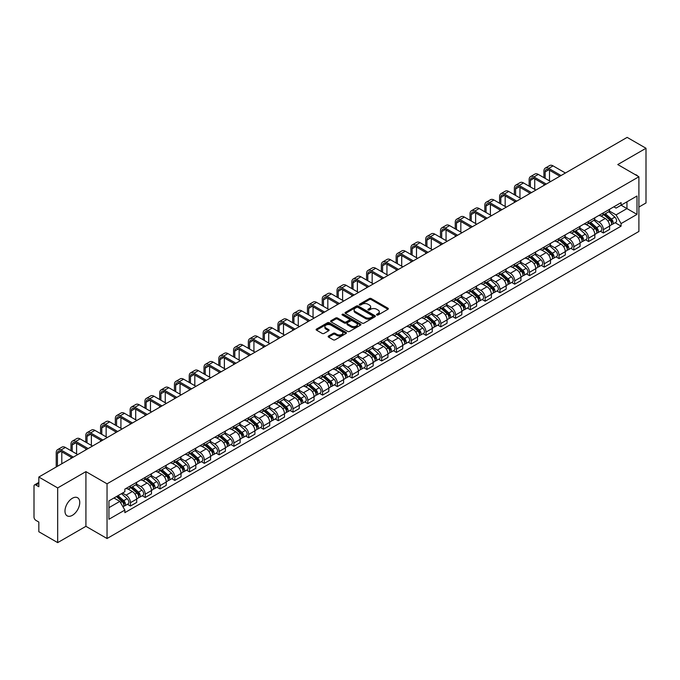 <?xml version="1.0" encoding="UTF-8"?>
<svg xmlns="http://www.w3.org/2000/svg" width="680" height="680" viewBox="0 0 680 680"><rect width="100%" height="100%" fill="white"/><g stroke="black" fill="none" stroke-linecap="round" stroke-linejoin="round"><path stroke-width="1.02" d="M376.788 314.993A0.918 0.535 0 0 0 378.089 314.993L387.966 309.289A1.317 0.756 0 0 0 388.348 308.754A1.317 0.756 0 0 0 387.966 308.21L371.229 298.554A1.317 0.756 0 0 0 369.368 298.554L359.49 304.257A0.918 0.535 0 0 0 360.791 305.005L362.066 304.266A4.208 2.431 0 0 1 368.016 304.266L369.418 305.074A4.208 2.431 0 0 1 370.651 306.791A4.208 2.431 0 0 1 369.418 308.507L368.135 309.247A0.918 0.535 0 0 0 369.435 309.995L370.719 309.264A4.208 2.431 0 0 1 376.669 309.264L378.063 310.063A4.208 2.431 0 0 1 379.296 311.788A4.208 2.431 0 0 1 378.063 313.505L376.788 314.236A0.918 0.535 0 0 0 376.788 314.993L376.788 314.236M72.369 515.329A10.446 6.035 120 0 0 79.195 506.115A10.446 6.035 120 0 0 77.597 497.743A10.446 6.035 120 0 0 72.369 498.262A10.446 6.035 120 0 0 65.543 507.467A10.446 6.035 120 0 0 67.141 515.848A10.446 6.035 120 0 0 72.369 515.329M637.653 176.043A10.446 6.035 120 0 0 636.539 175.041A10.446 6.035 120 0 0 635.111 174.581M328.542 336.022A1.317 0.756 0 0 0 328.159 336.558A1.317 0.756 0 0 0 328.542 337.101L333.243 339.813A1.317 0.756 0 0 0 335.104 339.813L346.077 333.472A1.317 0.756 0 0 0 346.46 332.936A1.317 0.756 0 0 0 346.077 332.401L329.332 322.736A1.317 0.756 0 0 0 327.479 322.736L316.506 329.069A1.317 0.756 0 0 0 316.115 329.604A1.317 0.756 0 0 0 316.506 330.149L322.175 333.421A1.317 0.756 0 0 0 324.037 333.421L328.729 330.709A1.317 0.756 0 0 0 329.12 330.174A1.317 0.756 0 0 0 328.729 329.638L325.916 328.015A3.519 2.031 0 0 1 324.887 326.578A3.519 2.031 0 0 1 327.063 324.7A3.519 2.031 0 0 1 330.897 325.142L341.912 331.5A3.519 2.031 0 0 1 342.941 332.936A3.519 2.031 0 0 1 340.774 334.815A3.519 2.031 0 0 1 336.94 334.373L335.104 333.31A1.317 0.756 0 0 0 333.243 333.31L328.542 336.022L328.542 337.101M107.041 483.82L85.918 471.623L57.681 487.925L38.828 477.037L627.147 137.377L646 148.266L617.771 164.56L638.894 176.757L107.041 483.82L107.041 538.517L638.894 231.455L638.894 176.757M362.159 323.111A1.317 0.756 0 0 0 364.021 323.111L374.995 316.778A1.317 0.756 0 0 0 375.377 316.243A1.317 0.756 0 0 0 374.995 315.707L358.258 306.043A1.317 0.756 0 0 0 356.397 306.043L345.423 312.375A1.317 0.756 0 0 0 345.041 312.911A1.317 0.756 0 0 0 345.423 313.446L362.159 323.111M342.584 315.188A0.918 0.535 0 0 1 343.519 315.325L360.519 325.133L349.562 331.457A1.317 0.756 0 0 1 347.701 331.457L330.964 321.793L330.964 320.722A1.317 0.756 0 0 0 330.582 321.257A1.317 0.756 0 0 0 330.964 321.793M330.964 320.722L335.656 318.01A1.317 0.756 0 0 1 337.518 318.01L344.309 321.929A1.317 0.756 0 0 0 346.171 321.929L349.282 320.135A1.317 0.756 0 0 0 349.664 319.6A1.317 0.756 0 0 0 349.282 319.056L342.219 314.976A0.918 0.535 0 0 1 343.519 314.228L360.536 324.054A1.317 0.756 0 0 1 360.918 324.589A1.317 0.756 0 0 1 360.536 325.125L360.536 324.054M57.681 487.925L57.681 542.623L38.828 531.735L38.828 522.053L35.895 520.361A2.677 1.547 -120 0 1 34 517.081L34 486.123A2.677 1.547 -120 0 1 34.552 484.891L38.828 482.426M638.894 207.06L646 202.963L646 148.266M57.681 542.623L85.918 526.32L107.041 538.517M38.828 477.037L38.828 486.719L35.895 485.027A2.677 1.547 -120 0 0 34.552 484.891M603.364 212.857A6.162 3.562 60 0 1 602.089 215.628L608.345 212.016A6.162 3.562 -120 0 0 609.62 209.253M594.498 219.496L599.012 222.105A6.162 3.562 60 0 1 603.373 229.653L609.62 226.041A6.162 3.562 -120 0 0 605.26 218.493L600.788 215.908M609.62 226.041L609.62 229.381L603.373 232.985L600.372 231.259M602.089 215.628A6.162 3.562 60 0 1 599.054 215.347M603.373 229.653L603.373 232.985M588.591 221.391A6.162 3.562 60 0 1 587.316 224.162L593.563 220.55A6.162 3.562 -120 0 0 594.838 217.778M585.59 239.793L588.591 241.519L594.838 237.906L594.838 234.575A6.162 3.562 -120 0 0 590.486 227.026L586.007 224.442M587.316 224.162A6.162 3.562 60 0 1 584.281 223.881M579.717 228.029L584.231 230.639A6.162 3.562 60 0 1 588.591 238.187L588.591 241.519M573.81 229.925A6.162 3.562 60 0 1 572.534 232.688L578.79 229.083A6.162 3.562 -120 0 0 580.065 226.312M570.809 248.319L573.81 250.053L580.065 246.44L580.065 243.108A6.162 3.562 -120 0 0 575.705 235.56L571.234 232.976M572.534 232.688A6.162 3.562 60 0 1 569.5 232.416M564.935 236.564L569.449 239.165A6.162 3.562 60 0 1 573.81 246.713L573.81 250.053M559.028 238.459A6.162 3.562 60 0 1 557.753 241.222L564.009 237.618A6.162 3.562 -120 0 0 565.284 234.847M556.036 256.853L559.028 258.587L565.284 254.975L565.284 251.643A6.162 3.562 -120 0 0 560.923 244.095L556.452 241.51M557.753 241.222A6.162 3.562 60 0 1 554.718 240.95M550.154 245.098L554.676 247.699A6.162 3.562 60 0 1 559.028 255.246L559.028 258.587M544.255 246.993A6.162 3.562 60 0 1 542.98 249.755L549.227 246.143A6.162 3.562 -120 0 0 550.502 243.38M541.255 265.387L544.255 267.121L550.502 263.508L550.502 260.168A6.162 3.562 -120 0 0 546.15 252.62L541.671 250.036M542.98 249.755A6.162 3.562 60 0 1 539.946 249.475M535.381 253.623L539.894 256.232A6.162 3.562 60 0 1 544.255 263.78L544.255 267.121M529.473 255.519A6.162 3.562 60 0 1 528.198 258.289L534.446 254.677A6.162 3.562 -120 0 0 535.729 251.915M526.473 273.921L529.473 275.647L535.729 272.043L535.729 268.702A6.162 3.562 -120 0 0 531.369 261.154L526.889 258.57M528.198 258.289A6.162 3.562 60 0 1 525.164 258.009M520.6 262.157L525.113 264.767A6.162 3.562 60 0 1 529.473 272.315L529.473 275.647M514.692 264.052A6.162 3.562 60 0 1 513.417 266.824L519.673 263.211A6.162 3.562 -120 0 0 520.948 260.449M511.7 282.455L514.692 284.18L520.948 280.576L520.948 277.236A6.162 3.562 -120 0 0 516.587 269.688L512.116 267.104M513.417 266.824A6.162 3.562 60 0 1 510.383 266.543M505.818 270.691L510.34 273.3A6.162 3.562 60 0 1 514.692 280.849L514.692 284.18M499.919 272.587A6.162 3.562 60 0 1 498.635 275.357L504.892 271.745A6.162 3.562 -120 0 0 506.166 268.974M496.918 290.989L499.919 292.714L506.166 289.102L506.166 285.77A6.162 3.562 -120 0 0 501.815 278.222L497.335 275.638M498.635 275.357A6.162 3.562 60 0 1 495.61 275.077M491.045 279.225L495.558 281.834A6.162 3.562 60 0 1 499.919 289.382L499.919 292.714M485.137 281.12A6.162 3.562 60 0 1 483.863 283.883L490.11 280.279A6.162 3.562 -120 0 0 491.385 277.508M482.137 299.514L485.137 301.249L491.394 297.636L491.394 294.304A6.162 3.562 -120 0 0 487.033 286.756L482.554 284.172M483.863 283.883A6.162 3.562 60 0 1 480.828 283.611M476.263 287.759L480.777 290.36A6.162 3.562 60 0 1 485.137 297.908L485.137 301.249M470.356 289.654A6.162 3.562 60 0 1 469.081 292.417L475.337 288.813A6.162 3.562 -120 0 0 476.612 286.042M467.364 308.048L470.356 309.782L476.612 306.17L476.612 302.838A6.162 3.562 -120 0 0 472.252 295.29L467.781 292.706M469.081 292.417A6.162 3.562 60 0 1 466.046 292.145M461.482 296.293L466.004 298.894A6.162 3.562 60 0 1 470.356 306.442L470.356 309.782M455.575 298.188A6.162 3.562 60 0 1 454.3 300.951L460.555 297.339A6.162 3.562 -120 0 0 461.831 294.576M452.583 316.582L455.583 318.317L461.831 314.704L461.831 311.363A6.162 3.562 -120 0 0 457.47 303.815L452.999 301.231M454.3 300.951A6.162 3.562 60 0 1 451.265 300.671M446.709 304.819L451.223 307.428A6.162 3.562 60 0 1 455.583 314.976L455.583 318.317M440.802 306.714A6.162 3.562 60 0 1 439.526 309.485L445.774 305.873A6.162 3.562 -120 0 0 447.049 303.11M437.801 325.116L440.802 326.842L447.049 323.238L447.049 319.898A6.162 3.562 -120 0 0 442.697 312.35L438.217 309.765M439.526 309.485A6.162 3.562 60 0 1 436.492 309.204M431.927 313.352L436.441 315.962A6.162 3.562 60 0 1 440.802 323.51L440.802 326.842M426.02 315.248A6.162 3.562 60 0 1 424.745 318.019L431.001 314.406A6.162 3.562 -120 0 0 432.276 311.644M423.019 333.65L426.02 335.376L432.276 331.772L432.276 328.431A6.162 3.562 -120 0 0 427.916 320.883L423.445 318.3M424.745 318.019A6.162 3.562 60 0 1 421.71 317.738M417.146 321.887L421.659 324.496A6.162 3.562 60 0 1 426.02 332.044L426.02 335.376M411.238 323.782A6.162 3.562 60 0 1 409.964 326.553L416.219 322.94A6.162 3.562 -120 0 0 417.495 320.17M408.247 342.176L411.238 343.91L417.495 340.298L417.495 336.966A6.162 3.562 -120 0 0 413.134 329.418L408.663 326.833M409.964 326.553A6.162 3.562 60 0 1 406.929 326.273M402.365 330.421L406.887 333.03A6.162 3.562 60 0 1 411.238 340.578L411.238 343.91M396.466 332.316A6.162 3.562 60 0 1 395.19 335.078L401.438 331.475A6.162 3.562 -120 0 0 402.713 328.703M393.465 350.71L396.466 352.444L402.713 348.832L402.713 345.5A6.162 3.562 -120 0 0 398.361 337.951L393.881 335.368M395.19 335.078A6.162 3.562 60 0 1 392.156 334.806M387.591 338.954L392.105 341.555A6.162 3.562 60 0 1 396.466 349.103L396.466 352.444M381.684 340.85A6.162 3.562 60 0 1 380.409 343.613L386.656 340.008A6.162 3.562 -120 0 0 387.94 337.238M378.683 359.244L381.684 360.978L387.94 357.365L387.94 354.034A6.162 3.562 -120 0 0 383.579 346.486L379.1 343.901M380.409 343.613A6.162 3.562 60 0 1 377.375 343.332M372.81 347.48L377.324 350.089A6.162 3.562 60 0 1 381.684 357.637L381.684 360.978M366.902 349.384A6.162 3.562 60 0 1 365.627 352.147L371.883 348.534A6.162 3.562 -120 0 0 373.159 345.772M363.911 367.778L366.902 369.512L373.159 365.899L373.159 362.559A6.162 3.562 -120 0 0 368.798 355.011L364.327 352.427M365.627 352.147A6.162 3.562 60 0 1 362.593 351.866M358.028 356.014L362.55 358.624A6.162 3.562 60 0 1 366.902 366.171L366.902 369.512M352.129 357.909A6.162 3.562 60 0 1 350.846 360.68L357.102 357.068A6.162 3.562 -120 0 0 358.377 354.305M349.129 376.312L352.129 378.037L358.377 374.433L358.377 371.093A6.162 3.562 -120 0 0 354.025 363.545L349.546 360.961M350.846 360.68A6.162 3.562 60 0 1 347.82 360.4M343.255 364.548L347.769 367.157A6.162 3.562 60 0 1 352.129 374.705L352.129 378.037M337.348 366.444A6.162 3.562 60 0 1 336.073 369.214L342.32 365.602A6.162 3.562 -120 0 0 343.596 362.839M334.348 384.846L337.348 386.572L343.604 382.967L343.604 379.627A6.162 3.562 -120 0 0 339.243 372.079L334.764 369.495M336.073 369.214A6.162 3.562 60 0 1 333.038 368.934M328.474 373.082L332.988 375.692A6.162 3.562 60 0 1 337.348 383.24L337.348 386.572M322.567 374.977A6.162 3.562 60 0 1 321.291 377.749L327.548 374.136A6.162 3.562 -120 0 0 328.822 371.365M319.575 393.372L322.567 395.105L328.822 391.493L328.822 388.161A6.162 3.562 -120 0 0 324.462 380.613L319.991 378.029M321.291 377.749A6.162 3.562 60 0 1 318.257 377.468M313.692 381.616L318.214 384.225A6.162 3.562 60 0 1 322.567 391.774L322.567 395.105M307.785 383.512A6.162 3.562 60 0 1 306.51 386.274L312.766 382.67A6.162 3.562 -120 0 0 314.041 379.899M304.793 401.905L307.793 403.639L314.041 400.027L314.041 396.695A6.162 3.562 -120 0 0 309.68 389.147L305.209 386.563M306.51 386.274A6.162 3.562 60 0 1 303.475 386.002M298.92 390.15L303.433 392.751A6.162 3.562 60 0 1 307.793 400.299L307.793 403.639M293.012 392.046A6.162 3.562 60 0 1 291.737 394.808L297.984 391.195A6.162 3.562 -120 0 0 299.26 388.433M290.012 410.44L293.012 412.173L299.26 408.561L299.26 405.229A6.162 3.562 -120 0 0 294.907 397.681L290.428 395.097M291.737 394.808A6.162 3.562 60 0 1 288.702 394.527M284.138 398.675L288.651 401.285A6.162 3.562 60 0 1 293.012 408.833L293.012 412.173M278.231 400.579A6.162 3.562 60 0 1 276.955 403.342L283.212 399.729A6.162 3.562 -120 0 0 284.486 396.967M275.23 418.974L278.231 420.707L284.486 417.095L284.486 413.754A6.162 3.562 -120 0 0 280.126 406.207L275.655 403.623M276.955 403.342A6.162 3.562 60 0 1 273.921 403.061M269.356 407.209L273.87 409.819A6.162 3.562 60 0 1 278.231 417.367L278.231 420.707M263.449 409.105A6.162 3.562 60 0 1 262.174 411.876L268.43 408.263A6.162 3.562 -120 0 0 269.705 405.501M260.457 427.507L263.449 429.233L269.705 425.629L269.705 422.288A6.162 3.562 -120 0 0 265.344 414.74L260.874 412.156M262.174 411.876A6.162 3.562 60 0 1 259.139 411.596M254.575 415.743L259.097 418.353A6.162 3.562 60 0 1 263.449 425.901L263.449 429.233M248.676 417.639A6.162 3.562 60 0 1 247.401 420.41L253.649 416.798A6.162 3.562 -120 0 0 254.924 414.035M245.675 436.041L248.676 437.767L254.924 434.163L254.924 430.822A6.162 3.562 -120 0 0 250.572 423.274L246.092 420.69M247.401 420.41A6.162 3.562 60 0 1 244.367 420.129M239.802 424.277L244.315 426.887A6.162 3.562 60 0 1 248.676 434.435L248.676 437.767M233.894 426.173A6.162 3.562 60 0 1 232.62 428.944L238.867 425.332A6.162 3.562 -120 0 0 240.15 422.56M230.894 444.567L233.894 446.301L240.15 442.688L240.15 439.356A6.162 3.562 -120 0 0 235.79 431.808L231.31 429.225M232.62 428.944A6.162 3.562 60 0 1 229.585 428.663M225.02 432.811L229.534 435.421A6.162 3.562 60 0 1 233.894 442.969L233.894 446.301M219.113 434.707A6.162 3.562 60 0 1 217.838 437.469L224.094 433.865A6.162 3.562 -120 0 0 225.369 431.094M216.121 453.101L219.113 454.835L225.369 451.223L225.369 447.89A6.162 3.562 -120 0 0 221.008 440.342L216.537 437.758M217.838 437.469A6.162 3.562 60 0 1 214.804 437.197M210.239 441.346L214.761 443.946A6.162 3.562 60 0 1 219.113 451.494L219.113 454.835M204.34 443.241A6.162 3.562 60 0 1 203.056 446.004L209.312 442.391A6.162 3.562 -120 0 0 210.588 439.629M201.339 461.635L204.34 463.369L210.588 459.756L210.588 456.416A6.162 3.562 -120 0 0 206.236 448.868L201.756 446.284M203.056 446.004A6.162 3.562 60 0 1 200.031 445.723M195.466 449.871L199.98 452.481A6.162 3.562 60 0 1 204.34 460.029L204.34 463.369M189.558 451.775A6.162 3.562 60 0 1 188.283 454.537L194.531 450.925A6.162 3.562 -120 0 0 195.815 448.162M186.558 470.169L189.558 471.903L195.815 468.29L195.815 464.95A6.162 3.562 -120 0 0 191.454 457.402L186.975 454.818M188.283 454.537A6.162 3.562 60 0 1 185.249 454.257M180.684 458.405L185.198 461.014A6.162 3.562 60 0 1 189.558 468.562L189.558 471.903M174.777 460.3A6.162 3.562 60 0 1 173.502 463.071L179.758 459.459A6.162 3.562 -120 0 0 181.033 456.696M171.785 478.703L174.777 480.429L181.033 476.825L181.033 473.484A6.162 3.562 -120 0 0 176.672 465.936L172.202 463.352M173.502 463.071A6.162 3.562 60 0 1 170.468 462.791M165.903 466.939L170.425 469.548A6.162 3.562 60 0 1 174.777 477.096L174.777 480.429M159.995 468.835A6.162 3.562 60 0 1 158.72 471.606L164.976 467.993A6.162 3.562 -120 0 0 166.251 465.222M157.004 487.237L160.004 488.962L166.251 485.358L166.251 482.018A6.162 3.562 -120 0 0 161.891 474.47L157.42 471.886M158.72 471.606A6.162 3.562 60 0 1 155.686 471.325M151.13 475.473L155.644 478.083A6.162 3.562 60 0 1 160.004 485.631L160.004 488.962M145.222 477.368A6.162 3.562 60 0 1 143.947 480.131L150.195 476.527A6.162 3.562 -120 0 0 151.47 473.756M142.222 495.762L145.222 497.496L151.47 493.884L151.47 490.552A6.162 3.562 -120 0 0 147.118 483.004L142.638 480.42M143.947 480.131A6.162 3.562 60 0 1 140.913 479.859M136.349 484.007L140.862 486.608A6.162 3.562 60 0 1 145.222 494.164L145.222 497.496M130.441 485.902A6.162 3.562 60 0 1 129.166 488.665L135.422 485.061A6.162 3.562 -120 0 0 136.697 482.29M127.441 504.296L130.441 506.031L136.697 502.418L136.697 499.086A6.162 3.562 -120 0 0 132.337 491.538L127.865 488.954M129.166 488.665A6.162 3.562 60 0 1 126.131 488.393M122.485 493.068L126.081 495.142A6.162 3.562 60 0 1 130.441 502.69L130.441 506.031M613.836 206.814L616.063 208.097L636.998 196.01L626.96 201.807L626.96 208.59L616.063 214.88L609.271 210.962M108.936 507.671L119.833 501.381L124.856 510.077L108.936 519.265L108.936 500.888L124.856 491.7L124.856 489.124L621.087 202.631L621.087 205.198L636.998 214.387L621.087 223.584L616.063 214.88M636.998 196.01L636.998 214.387M124.856 510.077L124.856 512.644L621.087 226.151L621.087 223.584M85.918 471.623L85.918 526.32M119.833 501.381L113.959 497.989M615.154 222.725L621.087 226.151M377.153 315.12L378.063 314.594A4.208 2.431 0 0 0 379.296 312.876L379.296 311.788M370.651 306.791L370.651 307.887A4.208 2.431 0 0 1 369.418 309.604L368.5 310.131M387.949 309.298L371.229 299.642A1.317 0.756 0 0 0 369.368 299.642L359.856 305.133M374.995 315.707L374.995 316.778L358.258 307.13A1.317 0.756 0 0 0 356.397 307.13L345.44 313.454L345.423 312.375M372.666 316.616A0.918 0.535 0 0 0 372.666 315.868L357.977 307.385A0.918 0.535 0 0 0 356.677 307.385L355.325 308.159A4.208 2.431 0 0 0 354.093 309.876A4.208 2.431 0 0 0 355.325 311.593L365.373 317.399A4.208 2.431 0 0 0 371.322 317.399L372.666 316.616L372.666 317.713A0.918 0.535 0 0 0 372.938 317.33L372.938 316.243M354.093 309.876L354.093 310.973A4.208 2.431 0 0 0 355.325 312.69L355.325 311.593M372.666 317.713L371.322 318.486A4.208 2.431 0 0 1 365.373 318.486L355.325 312.69M330.981 321.81L335.656 319.107L335.656 318.01M349.664 319.6L349.664 320.688A1.317 0.756 0 0 1 349.282 321.224L346.171 323.025A1.317 0.756 0 0 1 344.309 323.025L337.518 319.107A1.317 0.756 0 0 0 335.656 319.107M351.348 326A3.519 2.031 0 0 0 355.19 326.442A3.519 2.031 0 0 0 357.357 324.564A3.519 2.031 0 0 0 356.328 323.127L352.444 320.883A1.317 0.756 0 0 0 350.582 320.883L347.471 322.685A1.317 0.756 0 0 0 347.08 323.221A1.317 0.756 0 0 0 347.471 323.756L351.348 326L351.348 327.089A3.519 2.031 0 0 0 355.19 327.53A3.519 2.031 0 0 0 357.357 325.652L357.357 324.564M347.08 323.221L347.08 324.317A1.317 0.756 0 0 0 347.471 324.853L347.471 323.756M351.348 327.089L347.471 324.853M342.941 332.936L342.941 334.033A3.519 2.031 0 0 1 340.774 335.911A3.519 2.031 0 0 1 336.94 335.469L335.104 334.407A1.317 0.756 0 0 0 333.243 334.407L328.559 337.11M324.887 326.578L324.887 327.666A3.519 2.031 0 0 0 325.916 329.103L325.916 328.015M328.712 330.718L325.916 329.103M346.06 333.48L329.332 323.833A1.317 0.756 0 0 0 327.479 323.833L316.523 330.157M603.798 214.642L609.815 220.014A3.349 1.938 60 0 1 610.869 225.199L609.62 225.913M603.959 214.786L606.789 216.418M604.401 214.293L611.108 220.269A1.606 0.926 60 0 1 611.609 222.759A1.606 0.926 60 0 1 611.465 222.819M605.404 213.715L611.431 219.088A3.349 1.938 60 0 1 612.476 224.264A3.349 1.938 60 0 1 611.465 224.375M608.762 211.692L614.839 217.115A3.349 1.938 60 0 1 615.893 222.3L612.476 224.264M545.156 178.373L545.156 171.862A5.024 2.898 60 0 1 546.193 169.566A5.024 2.898 60 0 1 548.709 169.813L559.836 176.239M565.428 173.018L553.061 165.877A6.766 3.91 -120 0 0 549.678 165.537L545.326 168.054A6.766 3.91 -120 0 0 543.923 171.156L543.923 177.658M561.068 175.533L548.709 168.394A6.766 3.91 -120 0 0 545.326 168.054M543.923 184.119L543.923 185.428M549.508 180.888L549.508 170.281M589.016 223.176L595.042 228.548A3.349 1.938 60 0 1 596.088 233.725L594.838 234.447M589.178 223.321L592.008 224.952M589.628 222.827L596.326 228.803A1.606 0.926 60 0 1 596.827 231.293A1.606 0.926 60 0 1 596.683 231.345M590.631 222.241L596.649 227.621A3.349 1.938 60 0 1 597.703 232.798A3.349 1.938 60 0 1 596.692 232.908M593.988 220.226L600.058 225.65A3.349 1.938 60 0 1 601.111 230.826L597.703 232.798M574.235 231.71L580.261 237.082A3.349 1.938 60 0 1 581.315 242.258L580.065 242.981M574.396 231.846L577.235 233.486M574.846 231.353L581.544 237.337A1.606 0.926 60 0 1 582.054 239.819A1.606 0.926 60 0 1 581.902 239.878M575.85 230.775L581.867 236.155A3.349 1.938 60 0 1 582.921 241.332A3.349 1.938 60 0 1 581.91 241.442M579.207 228.76L585.284 234.183A3.349 1.938 60 0 1 586.33 239.36L582.921 241.332M530.375 186.906L530.375 180.395A5.024 2.898 60 0 1 531.412 178.1A5.024 2.898 60 0 1 533.928 178.347L545.054 184.773M550.647 181.543L538.288 174.411A6.766 3.91 -120 0 0 534.905 174.071L530.544 176.588A6.766 3.91 -120 0 0 529.142 179.69L529.142 186.192M546.287 184.059L533.928 176.928A6.766 3.91 -120 0 0 530.544 176.588M529.142 192.653L529.142 193.962M534.735 189.422L534.735 178.815M515.593 195.441L515.593 188.929A5.024 2.898 60 0 1 516.638 186.626A5.024 2.898 60 0 1 519.146 186.881L530.281 193.307M535.865 190.077L523.506 182.937A6.766 3.91 -120 0 0 520.123 182.606L515.763 185.121A6.766 3.91 -120 0 0 514.361 188.215L514.361 194.726M531.513 192.593L519.146 185.453A6.766 3.91 -120 0 0 515.763 185.121M514.361 201.178L514.361 202.495M519.953 197.956L519.953 187.34M559.462 240.244L565.479 245.616A3.349 1.938 60 0 1 566.534 250.792L565.284 251.515M559.615 240.38L562.453 242.02M560.065 239.887L566.771 245.871A1.606 0.926 60 0 1 567.273 248.353A1.606 0.926 60 0 1 567.129 248.412M561.068 239.309L567.094 244.681A3.349 1.938 60 0 1 568.14 249.866A3.349 1.938 60 0 1 567.129 249.968M564.425 237.294L570.503 242.718A3.349 1.938 60 0 1 571.557 247.894L568.14 249.866M544.68 248.769L550.698 254.15A3.349 1.938 60 0 1 551.752 259.326L550.502 260.049M544.841 248.914L547.672 250.554M545.284 248.421L551.99 254.405A1.606 0.926 60 0 1 552.491 256.887A1.606 0.926 60 0 1 552.347 256.947M546.287 247.843L552.313 253.215A3.349 1.938 60 0 1 553.367 258.4A3.349 1.938 60 0 1 552.356 258.502M549.652 245.828L555.721 251.251A3.349 1.938 60 0 1 556.775 256.428L553.367 258.4M529.899 257.303L535.925 262.675A3.349 1.938 60 0 1 536.971 267.861L535.721 268.583M530.06 257.448L532.899 259.08M530.51 256.955L537.208 262.93A1.606 0.926 60 0 1 537.718 265.421A1.606 0.926 60 0 1 537.565 265.481M531.513 256.377L537.531 261.749A3.349 1.938 60 0 1 538.586 266.925A3.349 1.938 60 0 1 537.574 267.036M534.871 254.362L540.948 259.777A3.349 1.938 60 0 1 541.994 264.962L538.586 266.925M500.82 203.975L500.82 197.464A5.024 2.898 60 0 1 501.857 195.16A5.024 2.898 60 0 1 504.364 195.415L515.5 201.841M521.092 198.611L508.725 191.471A6.766 3.91 -120 0 0 505.342 191.139L500.981 193.656A6.766 3.91 -120 0 0 499.587 196.749L499.587 203.26M516.732 201.127L504.364 193.987A6.766 3.91 -120 0 0 500.981 193.656M499.587 209.712L499.587 211.03M505.172 206.49L505.172 195.874M486.038 212.5L486.038 205.998A5.024 2.898 60 0 1 487.075 203.694A5.024 2.898 60 0 1 489.591 203.941L500.718 210.367M506.311 207.145L493.943 200.005A6.766 3.91 -120 0 0 490.56 199.673L486.208 202.19A6.766 3.91 -120 0 0 484.806 205.283L484.806 211.794M501.95 209.661L489.591 202.521A6.766 3.91 -120 0 0 486.208 202.19M484.806 218.246L484.806 219.564M490.39 215.016L490.39 204.408M471.257 221.034L471.257 214.531A5.024 2.898 60 0 1 472.302 212.228A5.024 2.898 60 0 1 474.81 212.475L485.945 218.9M491.529 215.679L479.171 208.539A6.766 3.91 -120 0 0 475.787 208.207L471.427 210.724A6.766 3.91 -120 0 0 470.024 213.817L470.024 220.328M487.177 218.195L474.81 211.055A6.766 3.91 -120 0 0 471.427 210.724M470.024 226.78L470.024 228.089M475.617 223.55L475.617 212.942M515.125 265.837L521.144 271.209A3.349 1.938 60 0 1 522.197 276.394L520.948 277.108M515.279 265.982L518.117 267.614M515.729 265.489L522.427 271.464A1.606 0.926 60 0 1 522.937 273.955A1.606 0.926 60 0 1 522.792 274.014M516.732 264.911L522.759 270.283A3.349 1.938 60 0 1 523.804 275.459A3.349 1.938 60 0 1 522.792 275.57M520.09 262.888L526.167 268.311A3.349 1.938 60 0 1 527.221 273.496L523.804 275.459M456.475 229.568L456.475 223.057A5.024 2.898 60 0 1 457.521 220.762A5.024 2.898 60 0 1 460.029 221.008L471.163 227.434M476.756 224.204L464.389 217.073A6.766 3.91 -120 0 0 461.006 216.733L456.646 219.249A6.766 3.91 -120 0 0 455.252 222.351L455.252 228.854M472.396 226.721L460.029 219.589A6.766 3.91 -120 0 0 456.646 219.249M455.252 235.314L455.252 236.623M460.836 232.084L460.836 221.476M500.344 274.372L506.362 279.743A3.349 1.938 60 0 1 507.416 284.92L506.166 285.642M500.506 274.516L503.336 276.148M500.947 274.023L507.654 279.999A1.606 0.926 60 0 1 508.156 282.489A1.606 0.926 60 0 1 508.011 282.54M501.95 273.436L507.977 278.817A3.349 1.938 60 0 1 509.031 283.993A3.349 1.938 60 0 1 508.019 284.104M505.308 271.422L511.385 276.845A3.349 1.938 60 0 1 512.439 282.022L509.031 283.993M441.702 238.102L441.702 231.591A5.024 2.898 60 0 1 442.739 229.296A5.024 2.898 60 0 1 445.256 229.542L456.382 235.969M461.975 232.738L449.608 225.607A6.766 3.91 -120 0 0 446.225 225.267L441.873 227.783A6.766 3.91 -120 0 0 440.47 230.885L440.47 237.388M457.614 235.254L445.256 228.123A6.766 3.91 -120 0 0 441.873 227.783M440.47 243.848L440.47 245.157M446.054 240.618L446.054 230.01M485.562 282.905L491.589 288.277A3.349 1.938 60 0 1 492.635 293.454L491.385 294.176M485.724 283.041L488.554 284.682M486.175 282.548L492.873 288.532A1.606 0.926 60 0 1 493.374 291.014A1.606 0.926 60 0 1 493.229 291.074M487.177 281.971L493.195 287.343A3.349 1.938 60 0 1 494.25 292.527A3.349 1.938 60 0 1 493.238 292.629M490.535 279.956L496.604 285.379A3.349 1.938 60 0 1 497.658 290.555L494.25 292.527M426.921 246.636L426.921 240.125A5.024 2.898 60 0 1 427.958 237.822A5.024 2.898 60 0 1 430.474 238.076L441.609 244.502M447.193 241.273L434.834 234.132A6.766 3.91 -120 0 0 431.451 233.801L427.091 236.317A6.766 3.91 -120 0 0 425.688 239.411L425.688 245.922M442.833 243.788L430.474 236.649A6.766 3.91 -120 0 0 427.091 236.317M425.688 252.374L425.688 253.691M431.281 249.152L431.281 238.535M470.789 291.44L476.808 296.811A3.349 1.938 60 0 1 477.862 301.988L476.612 302.71M470.942 291.575L473.781 293.216M471.393 291.082L478.091 297.067A1.606 0.926 60 0 1 478.601 299.548A1.606 0.926 60 0 1 478.448 299.608M472.396 290.504L478.414 295.876A3.349 1.938 60 0 1 479.468 301.061A3.349 1.938 60 0 1 478.456 301.163M475.754 288.49L481.831 293.913A3.349 1.938 60 0 1 482.877 299.089L479.468 301.061M412.139 255.17L412.139 248.659A5.024 2.898 60 0 1 413.185 246.355A5.024 2.898 60 0 1 415.692 246.611L426.827 253.036M432.412 249.806L420.053 242.667A6.766 3.91 -120 0 0 416.67 242.335L412.309 244.851A6.766 3.91 -120 0 0 410.907 247.945L410.907 254.456M428.06 252.323L415.692 245.182A6.766 3.91 -120 0 0 412.309 244.851M410.907 260.907L410.907 262.225M416.5 257.686L416.5 247.07M456.008 299.965L462.026 305.346A3.349 1.938 60 0 1 463.08 310.522L461.831 311.245M456.169 300.109L459 301.75M456.612 299.616L463.318 305.6A1.606 0.926 60 0 1 463.819 308.082A1.606 0.926 60 0 1 463.675 308.142M457.614 299.038L463.641 304.411A3.349 1.938 60 0 1 464.687 309.587A3.349 1.938 60 0 1 463.675 309.697M460.972 297.024L467.05 302.438A3.349 1.938 60 0 1 468.103 307.624L464.687 309.587M397.366 263.695L397.366 257.193A5.024 2.898 60 0 1 398.403 254.889A5.024 2.898 60 0 1 400.92 255.136L412.046 261.562M417.639 258.341L405.272 251.2A6.766 3.91 -120 0 0 401.888 250.869L397.536 253.385A6.766 3.91 -120 0 0 396.134 256.479L396.134 262.99M413.278 260.856L400.92 253.716A6.766 3.91 -120 0 0 397.536 253.385M396.134 269.442L396.134 270.75M401.719 266.212L401.719 255.603M441.226 308.499L447.253 313.871A3.349 1.938 60 0 1 448.298 319.056L447.049 319.778M441.388 308.644L444.219 310.275M441.838 308.15L448.537 314.126A1.606 0.926 60 0 1 449.038 316.616A1.606 0.926 60 0 1 448.894 316.676M442.841 307.572L448.86 312.945A3.349 1.938 60 0 1 449.913 318.121A3.349 1.938 60 0 1 448.902 318.231M446.199 305.558L452.268 310.973A3.349 1.938 60 0 1 453.322 316.157L449.913 318.121M382.585 272.229L382.585 265.727A5.024 2.898 60 0 1 383.622 263.423A5.024 2.898 60 0 1 386.138 263.67L397.264 270.096M402.857 266.875L390.499 259.734A6.766 3.91 -120 0 0 387.115 259.394L382.755 261.911A6.766 3.91 -120 0 0 381.352 265.013L381.352 271.524M398.497 269.39L386.138 262.25A6.766 3.91 -120 0 0 382.755 261.911M381.352 277.975L381.352 279.284M386.945 274.745L386.945 264.137M426.445 317.033L432.471 322.405A3.349 1.938 60 0 1 433.525 327.59L432.276 328.304M426.606 317.177L429.445 318.81M427.057 316.685L433.755 322.66A1.606 0.926 60 0 1 434.265 325.15A1.606 0.926 60 0 1 434.112 325.21M428.06 316.106L434.078 321.478A3.349 1.938 60 0 1 435.132 326.655A3.349 1.938 60 0 1 434.12 326.765M431.418 314.083L437.495 319.506A3.349 1.938 60 0 1 438.54 324.683L435.132 326.655M367.803 280.764L367.803 274.252A5.024 2.898 60 0 1 368.849 271.957A5.024 2.898 60 0 1 371.356 272.204L382.491 278.63M388.076 275.4L375.717 268.269A6.766 3.91 -120 0 0 372.334 267.928L367.974 270.445A6.766 3.91 -120 0 0 366.571 273.547L366.571 280.05M383.724 277.916L371.356 270.784A6.766 3.91 -120 0 0 367.974 270.445M366.571 286.51L366.571 287.819M372.164 283.279L372.164 272.672M411.672 325.567L417.69 330.939A3.349 1.938 60 0 1 418.744 336.115L417.495 336.838M411.825 325.712L414.664 327.344M412.275 325.219L418.982 331.194A1.606 0.926 60 0 1 419.483 333.684A1.606 0.926 60 0 1 419.339 333.736M413.278 324.632L419.305 330.012A3.349 1.938 60 0 1 420.35 335.189A3.349 1.938 60 0 1 419.339 335.3M416.636 322.618L422.714 328.041A3.349 1.938 60 0 1 423.767 333.217L420.35 335.189M353.03 289.298L353.03 282.786A5.024 2.898 60 0 1 354.067 280.491A5.024 2.898 60 0 1 356.575 280.738L367.71 287.164M373.303 283.934L360.935 276.802A6.766 3.91 -120 0 0 357.552 276.462L353.192 278.978A6.766 3.91 -120 0 0 351.798 282.081L351.798 288.583M368.942 286.45L356.575 279.319A6.766 3.91 -120 0 0 353.192 278.978M351.798 295.043L351.798 296.352M357.382 291.813L357.382 281.205M396.89 334.101L402.909 339.473A3.349 1.938 60 0 1 403.962 344.649L402.713 345.372M397.052 334.237L399.882 335.877M397.494 333.744L404.2 339.728A1.606 0.926 60 0 1 404.702 342.21A1.606 0.926 60 0 1 404.558 342.269M398.497 333.166L404.524 338.538A3.349 1.938 60 0 1 405.577 343.723A3.349 1.938 60 0 1 404.566 343.825M401.863 331.151L407.932 336.575A3.349 1.938 60 0 1 408.986 341.751L405.577 343.723M338.249 297.832L338.249 291.32A5.024 2.898 60 0 1 339.286 289.017A5.024 2.898 60 0 1 341.802 289.272L352.928 295.698M358.522 292.468L346.154 285.328A6.766 3.91 -120 0 0 342.771 284.997L338.419 287.512A6.766 3.91 -120 0 0 337.017 290.606L337.017 297.118M354.161 294.984L341.802 287.844A6.766 3.91 -120 0 0 338.419 287.512M337.017 303.569L337.017 304.887M342.609 300.348L342.609 289.731M382.109 342.626L388.135 348.007A3.349 1.938 60 0 1 389.181 353.183L387.931 353.906M382.271 342.771L385.109 344.411M382.721 342.278L389.419 348.262A1.606 0.926 60 0 1 389.929 350.744A1.606 0.926 60 0 1 389.776 350.803M383.724 341.7L389.742 347.072A3.349 1.938 60 0 1 390.796 352.257A3.349 1.938 60 0 1 389.784 352.359M387.082 339.685L393.159 345.108A3.349 1.938 60 0 1 394.204 350.285L390.796 352.257M323.468 306.365L323.468 299.854A5.024 2.898 60 0 1 324.513 297.551A5.024 2.898 60 0 1 327.021 297.806L338.155 304.232M343.74 301.002L331.381 293.862A6.766 3.91 -120 0 0 327.998 293.53L323.637 296.047A6.766 3.91 -120 0 0 322.235 299.14L322.235 305.651M339.388 303.518L327.021 296.378A6.766 3.91 -120 0 0 323.637 296.047M322.235 312.103L322.235 313.421M327.828 308.881L327.828 298.265M367.336 351.161L373.354 356.541A3.349 1.938 60 0 1 374.408 361.717L373.159 362.44M367.489 351.305L370.328 352.945M367.94 350.812L374.637 356.796A1.606 0.926 60 0 1 375.148 359.278A1.606 0.926 60 0 1 375.003 359.337M368.942 350.234L374.969 355.606A3.349 1.938 60 0 1 376.014 360.782A3.349 1.938 60 0 1 375.003 360.893M372.3 348.219L378.377 353.634A3.349 1.938 60 0 1 379.431 358.819L376.014 360.782M308.686 314.891L308.686 308.389A5.024 2.898 60 0 1 309.731 306.085A5.024 2.898 60 0 1 312.239 306.332L323.374 312.757M328.967 309.536L316.6 302.396A6.766 3.91 -120 0 0 313.216 302.065L308.856 304.58A6.766 3.91 -120 0 0 307.462 307.675L307.462 314.185M324.606 312.052L312.239 304.912A6.766 3.91 -120 0 0 308.856 304.58M307.462 320.637L307.462 321.946M313.047 317.407L313.047 306.799M352.554 359.695L358.572 365.067A3.349 1.938 60 0 1 359.626 370.251L358.377 370.974M352.716 359.839L355.546 361.471M353.158 359.346L359.865 365.322A1.606 0.926 60 0 1 360.366 367.812A1.606 0.926 60 0 1 360.221 367.872M354.161 358.768L360.188 364.14A3.349 1.938 60 0 1 361.241 369.317A3.349 1.938 60 0 1 360.23 369.427M357.519 356.753L363.596 362.168A3.349 1.938 60 0 1 364.65 367.353L361.241 369.317M293.913 323.425L293.913 316.923A5.024 2.898 60 0 1 294.95 314.619A5.024 2.898 60 0 1 297.466 314.865L308.593 321.291M314.185 318.07L301.818 310.93A6.766 3.91 -120 0 0 298.435 310.59L294.083 313.106A6.766 3.91 -120 0 0 292.68 316.208L292.68 322.719M309.825 320.586L297.466 313.446A6.766 3.91 -120 0 0 294.083 313.106M292.68 329.171L292.68 330.48M298.265 325.941L298.265 315.333M337.773 368.228L343.8 373.6A3.349 1.938 60 0 1 344.845 378.786L343.596 379.5M337.934 368.373L340.765 370.005M338.385 367.88L345.083 373.855A1.606 0.926 60 0 1 345.584 376.346A1.606 0.926 60 0 1 345.44 376.405M339.388 367.302L345.406 372.674A3.349 1.938 60 0 1 346.46 377.85A3.349 1.938 60 0 1 345.449 377.961M342.745 365.279L348.815 370.702A3.349 1.938 60 0 1 349.868 375.878L346.46 377.85M279.131 331.959L279.131 325.448A5.024 2.898 60 0 1 280.168 323.153A5.024 2.898 60 0 1 282.685 323.399L293.82 329.825M299.404 326.596L287.045 319.464A6.766 3.91 -120 0 0 283.662 319.124L279.301 321.64A6.766 3.91 -120 0 0 277.899 324.743L277.899 331.245M295.043 329.111L282.685 321.98A6.766 3.91 -120 0 0 279.301 321.64M277.899 337.705L277.899 339.014M283.492 334.475L283.492 323.867M323 376.762L329.018 382.135A3.349 1.938 60 0 1 330.072 387.311L328.822 388.034M323.153 376.907L325.992 378.539M323.603 376.414L330.301 382.389A1.606 0.926 60 0 1 330.811 384.872A1.606 0.926 60 0 1 330.659 384.931M324.606 375.827L330.625 381.208A3.349 1.938 60 0 1 331.678 386.385A3.349 1.938 60 0 1 330.667 386.495M327.964 373.813L334.041 379.236A3.349 1.938 60 0 1 335.087 384.412L331.678 386.385M264.35 340.493L264.35 333.982A5.024 2.898 60 0 1 265.396 331.687A5.024 2.898 60 0 1 267.903 331.933L279.038 338.359M284.623 335.129L272.264 327.998A6.766 3.91 -120 0 0 268.88 327.658L264.52 330.174A6.766 3.91 -120 0 0 263.118 333.276L263.118 339.779M280.271 337.646L267.903 330.514A6.766 3.91 -120 0 0 264.52 330.174M263.118 346.239L263.118 347.548M268.71 343.009L268.71 332.401M308.219 385.296L314.236 390.668A3.349 1.938 60 0 1 315.291 395.845L314.041 396.567M308.38 385.433L311.21 387.073M308.822 384.94L315.528 390.923A1.606 0.926 60 0 1 316.03 393.405A1.606 0.926 60 0 1 315.885 393.465M309.825 384.361L315.851 389.733A3.349 1.938 60 0 1 316.897 394.918A3.349 1.938 60 0 1 315.885 395.021M313.183 382.347L319.26 387.77A3.349 1.938 60 0 1 320.314 392.947L316.897 394.918M249.577 349.027L249.577 342.516A5.024 2.898 60 0 1 250.614 340.212A5.024 2.898 60 0 1 253.13 340.467L264.256 346.894M269.85 343.663L257.482 336.524A6.766 3.91 -120 0 0 254.099 336.192L249.747 338.708A6.766 3.91 -120 0 0 248.345 341.802L248.345 348.313M265.489 346.179L253.13 339.039A6.766 3.91 -120 0 0 249.747 338.708M248.345 354.764L248.345 356.082M253.929 351.543L253.929 340.926M293.437 393.822L299.464 399.202A3.349 1.938 60 0 1 300.509 404.379L299.26 405.101M293.599 393.966L296.429 395.607M294.049 393.474L300.747 399.457A1.606 0.926 60 0 1 301.249 401.94A1.606 0.926 60 0 1 301.104 401.999M295.052 392.896L301.07 398.267A3.349 1.938 60 0 1 302.124 403.452A3.349 1.938 60 0 1 301.113 403.554M298.409 390.881L304.478 396.304A3.349 1.938 60 0 1 305.532 401.48L302.124 403.452M234.796 357.561L234.796 351.05A5.024 2.898 60 0 1 235.832 348.747A5.024 2.898 60 0 1 238.349 349.001L249.475 355.427M255.068 352.197L242.709 345.058A6.766 3.91 -120 0 0 239.326 344.726L234.965 347.242A6.766 3.91 -120 0 0 233.563 350.336L233.563 356.847M250.707 354.714L238.349 347.574A6.766 3.91 -120 0 0 234.965 347.242M233.563 363.298L233.563 364.616M239.156 360.077L239.156 349.46M278.655 402.356L284.682 407.728A3.349 1.938 60 0 1 285.736 412.913L284.486 413.635M278.817 402.5L281.656 404.141M279.267 402.007L285.966 407.983A1.606 0.926 60 0 1 286.475 410.474A1.606 0.926 60 0 1 286.322 410.533M280.271 401.429L286.288 406.801A3.349 1.938 60 0 1 287.343 411.978A3.349 1.938 60 0 1 286.331 412.089M283.628 399.415L289.705 404.829A3.349 1.938 60 0 1 290.751 410.014L287.343 411.978M220.014 366.087L220.014 359.584A5.024 2.898 60 0 1 221.059 357.28A5.024 2.898 60 0 1 223.567 357.527L234.702 363.953M240.286 360.731L227.927 353.591A6.766 3.91 -120 0 0 224.544 353.26L220.184 355.776A6.766 3.91 -120 0 0 218.781 358.87L218.781 365.381M235.934 363.248L223.567 356.107A6.766 3.91 -120 0 0 220.184 355.776M218.781 371.832L218.781 373.142M224.375 368.602L224.375 357.995M263.882 410.89L269.9 416.262A3.349 1.938 60 0 1 270.954 421.447L269.705 422.17M264.036 411.034L266.875 412.666M264.486 410.541L271.192 416.517A1.606 0.926 60 0 1 271.694 419.007A1.606 0.926 60 0 1 271.55 419.067M265.489 409.964L271.515 415.335A3.349 1.938 60 0 1 272.561 420.512A3.349 1.938 60 0 1 271.55 420.623M268.846 407.949L274.924 413.363A3.349 1.938 60 0 1 275.978 418.548L272.561 420.512M205.241 374.62L205.241 368.109A5.024 2.898 60 0 1 206.278 365.815A5.024 2.898 60 0 1 208.785 366.061L219.921 372.487M225.513 369.265L213.146 362.125A6.766 3.91 -120 0 0 209.763 361.786L205.403 364.301A6.766 3.91 -120 0 0 204.008 367.404L204.008 373.915M221.153 371.781L208.785 364.642A6.766 3.91 -120 0 0 205.403 364.301M204.008 380.366L204.008 381.675M209.593 377.137L209.593 366.528M249.101 419.424L255.127 424.796A3.349 1.938 60 0 1 256.173 429.973L254.924 430.695M249.262 419.569L252.093 421.2M249.704 419.075L256.411 425.051A1.606 0.926 60 0 1 256.912 427.541A1.606 0.926 60 0 1 256.768 427.592M250.707 418.498L256.734 423.87A3.349 1.938 60 0 1 257.788 429.046A3.349 1.938 60 0 1 256.776 429.156M254.074 416.475L260.142 421.898A3.349 1.938 60 0 1 261.197 427.074L257.788 429.046M190.459 383.154L190.459 376.644A5.024 2.898 60 0 1 191.496 374.349A5.024 2.898 60 0 1 194.012 374.595L205.139 381.021M210.732 377.791L198.364 370.659A6.766 3.91 -120 0 0 194.981 370.32L190.63 372.835A6.766 3.91 -120 0 0 189.227 375.938L189.227 382.44M206.371 380.307L194.012 373.175A6.766 3.91 -120 0 0 190.63 372.835M189.227 388.9L189.227 390.209M194.82 385.671L194.82 375.062M234.32 427.958L240.346 433.33A3.349 1.938 60 0 1 241.4 438.506L240.142 439.229M234.481 428.102L237.32 429.734M234.931 427.609L241.629 433.585A1.606 0.926 60 0 1 242.139 436.067A1.606 0.926 60 0 1 241.986 436.127M235.934 427.023L241.952 432.403A3.349 1.938 60 0 1 243.006 437.58A3.349 1.938 60 0 1 241.995 437.69M239.292 425.008L245.37 430.431A3.349 1.938 60 0 1 246.415 435.608L243.006 437.58M175.678 391.688L175.678 385.177A5.024 2.898 60 0 1 176.724 382.882A5.024 2.898 60 0 1 179.231 383.129L190.366 389.555M195.951 386.325L183.591 379.194A6.766 3.91 -120 0 0 180.208 378.853L175.848 381.37A6.766 3.91 -120 0 0 174.445 384.464L174.445 390.975M191.599 388.841L179.231 381.709A6.766 3.91 -120 0 0 175.848 381.37M174.445 397.434L174.445 398.743M180.038 394.204L180.038 383.596M219.547 436.492L225.565 441.864A3.349 1.938 60 0 1 226.619 447.04L225.369 447.763M219.7 436.628L222.538 438.269M220.15 436.135L226.848 442.119A1.606 0.926 60 0 1 227.358 444.601A1.606 0.926 60 0 1 227.213 444.66M221.153 435.557L227.179 440.929A3.349 1.938 60 0 1 228.225 446.114A3.349 1.938 60 0 1 227.213 446.216M224.51 433.543L230.588 438.965A3.349 1.938 60 0 1 231.642 444.142L228.225 446.114M160.897 400.223L160.897 393.712A5.024 2.898 60 0 1 161.942 391.408A5.024 2.898 60 0 1 164.45 391.663L175.584 398.089M181.178 394.859L168.81 387.719A6.766 3.91 -120 0 0 165.427 387.387L161.066 389.903A6.766 3.91 -120 0 0 159.672 392.998L159.672 399.508M176.817 397.375L164.45 390.235A6.766 3.91 -120 0 0 161.066 389.903M159.672 405.96L159.672 407.277M165.257 402.738L165.257 392.122M204.765 445.017L210.783 450.398A3.349 1.938 60 0 1 211.837 455.575L210.588 456.297M204.927 445.162L207.757 446.802M205.369 444.669L212.075 450.653A1.606 0.926 60 0 1 212.577 453.135A1.606 0.926 60 0 1 212.432 453.194M206.371 444.091L212.398 449.463A3.349 1.938 60 0 1 213.452 454.648A3.349 1.938 60 0 1 212.441 454.75M209.729 442.077L215.806 447.5A3.349 1.938 60 0 1 216.861 452.676L213.452 454.648M146.124 408.756L146.124 402.245A5.024 2.898 60 0 1 147.16 399.942A5.024 2.898 60 0 1 149.677 400.188L160.803 406.623M166.396 403.393L154.029 396.253A6.766 3.91 -120 0 0 150.645 395.921L146.293 398.438A6.766 3.91 -120 0 0 144.891 401.531L144.891 408.043M162.035 405.909L149.677 398.769A6.766 3.91 -120 0 0 146.293 398.438M144.891 414.494L144.891 415.811M150.476 411.273L150.476 400.656M189.983 453.552L196.01 458.923A3.349 1.938 60 0 1 197.055 464.108L195.806 464.831M190.145 453.696L192.975 455.337M190.595 453.203L197.293 459.179A1.606 0.926 60 0 1 197.795 461.669A1.606 0.926 60 0 1 197.65 461.728M191.599 452.625L197.617 457.997A3.349 1.938 60 0 1 198.67 463.173A3.349 1.938 60 0 1 197.659 463.284M194.956 450.611L201.025 456.025A3.349 1.938 60 0 1 202.079 461.21L198.67 463.173M131.342 417.282L131.342 410.779A5.024 2.898 60 0 1 132.379 408.476A5.024 2.898 60 0 1 134.895 408.723L146.03 415.149M151.614 411.927L139.256 404.787A6.766 3.91 -120 0 0 135.873 404.455L131.512 406.971A6.766 3.91 -120 0 0 130.109 410.065L130.109 416.576M147.254 414.443L134.895 407.303A6.766 3.91 -120 0 0 131.512 406.971M130.109 423.028L130.109 424.337M135.703 419.798L135.703 409.19M175.21 462.085L181.228 467.458A3.349 1.938 60 0 1 182.282 472.642L181.033 473.365M175.363 462.23L178.202 463.862M175.814 461.737L182.512 467.712A1.606 0.926 60 0 1 183.022 470.203A1.606 0.926 60 0 1 182.869 470.262M176.817 461.159L182.835 466.531A3.349 1.938 60 0 1 183.889 471.708A3.349 1.938 60 0 1 182.877 471.818M180.174 459.144L186.252 464.559A3.349 1.938 60 0 1 187.297 469.744L183.889 471.708M116.56 425.816L116.56 419.305A5.024 2.898 60 0 1 117.606 417.01A5.024 2.898 60 0 1 120.114 417.256L131.249 423.683M136.833 420.461L124.474 413.321A6.766 3.91 -120 0 0 121.091 412.981L116.731 415.497A6.766 3.91 -120 0 0 115.328 418.6L115.328 425.111M132.481 422.977L120.114 415.837A6.766 3.91 -120 0 0 116.731 415.497M115.328 431.562L115.328 432.871M120.921 428.332L120.921 417.724M160.429 470.619L166.447 475.991A3.349 1.938 60 0 1 167.501 481.168L166.251 481.89M160.59 470.764L163.421 472.396M161.032 470.271L167.739 476.246A1.606 0.926 60 0 1 168.24 478.737A1.606 0.926 60 0 1 168.096 478.788M162.035 469.693L168.062 475.065A3.349 1.938 60 0 1 169.107 480.241A3.349 1.938 60 0 1 168.096 480.352M165.393 467.67L171.47 473.093A3.349 1.938 60 0 1 172.524 478.269L169.107 480.241M101.787 434.35L101.787 427.839A5.024 2.898 60 0 1 102.825 425.544A5.024 2.898 60 0 1 105.341 425.791L116.467 432.216M122.06 428.986L109.693 421.855A6.766 3.91 -120 0 0 106.309 421.515L101.957 424.031A6.766 3.91 -120 0 0 100.555 427.133L100.555 433.636M117.7 431.502L105.341 424.371A6.766 3.91 -120 0 0 101.957 424.031M100.555 440.096L100.555 441.405M106.139 436.866L106.139 426.258M145.647 479.154L151.674 484.525A3.349 1.938 60 0 1 152.719 489.702L151.47 490.425M145.809 479.289L148.639 480.93M146.26 478.796L152.957 484.781A1.606 0.926 60 0 1 153.459 487.262A1.606 0.926 60 0 1 153.315 487.322M147.262 478.219L153.281 483.599A3.349 1.938 60 0 1 154.334 488.775A3.349 1.938 60 0 1 153.323 488.886M150.62 476.204L156.689 481.627A3.349 1.938 60 0 1 157.743 486.804L154.334 488.775M87.006 442.884L87.006 436.373A5.024 2.898 60 0 1 88.043 434.078A5.024 2.898 60 0 1 90.559 434.325L101.685 440.75M107.278 437.521L94.919 430.38A6.766 3.91 -120 0 0 91.536 430.049L87.176 432.565A6.766 3.91 -120 0 0 85.773 435.659L85.773 442.17M102.918 440.037L90.559 432.897A6.766 3.91 -120 0 0 87.176 432.565M85.773 448.621L85.773 449.939M91.366 445.4L91.366 434.784M130.866 487.688L136.893 493.06A3.349 1.938 60 0 1 137.946 498.236L136.697 498.958M131.028 487.823L133.867 489.464M131.478 487.331L138.176 493.315A1.606 0.926 60 0 1 138.686 495.796A1.606 0.926 60 0 1 138.533 495.856M132.481 486.752L138.499 492.125A3.349 1.938 60 0 1 139.553 497.31A3.349 1.938 60 0 1 138.542 497.412M135.839 484.738L141.916 490.161A3.349 1.938 60 0 1 142.962 495.337L139.553 497.31M72.224 451.418L72.224 444.907A5.024 2.898 60 0 1 73.27 442.603A5.024 2.898 60 0 1 75.778 442.858L86.912 449.285M92.497 446.054L80.138 438.914A6.766 3.91 -120 0 0 76.755 438.583L72.394 441.099A6.766 3.91 -120 0 0 70.992 444.193L70.992 450.704M88.145 448.57L75.778 441.43A6.766 3.91 -120 0 0 72.394 441.099M70.992 457.156L70.992 458.473M76.585 453.934L76.585 443.317M116.458 496.544L122.111 501.594A3.349 1.938 60 0 1 123.165 506.77L122.995 506.863M116.518 496.51L119.085 497.998M117.062 496.196L123.403 501.848A1.606 0.926 60 0 1 123.904 504.331A1.606 0.926 60 0 1 123.76 504.39M118.065 495.618L123.726 500.659A3.349 1.938 60 0 1 124.771 505.844A3.349 1.938 60 0 1 123.76 505.945M121.482 493.646L127.134 498.695A3.349 1.938 60 0 1 128.189 503.871L124.771 505.844M57.452 466.293L57.452 453.441A5.024 2.898 60 0 1 58.489 451.137A5.024 2.898 60 0 1 60.996 451.384L72.131 457.818M77.724 454.588L65.356 447.448A6.766 3.91 -120 0 0 61.973 447.117L57.613 449.633A6.766 3.91 -120 0 0 56.219 452.727L56.219 467.007M73.364 457.104L60.996 449.964A6.766 3.91 -120 0 0 57.613 449.633M61.803 463.777L61.803 451.851M145.222 494.164L151.47 490.552M160.004 485.631L166.251 482.018M174.777 477.096L181.033 473.484M189.558 468.562L195.815 464.95M204.34 460.029L210.588 456.416M219.113 451.494L225.369 447.89M233.894 442.969L240.15 439.356M248.676 434.435L254.924 430.822M263.449 425.901L269.705 422.288M278.231 417.367L284.486 413.754M293.012 408.833L299.26 405.229M307.793 400.299L314.041 396.695M322.567 391.774L328.822 388.161M337.348 383.24L343.604 379.627M352.129 374.705L358.377 371.093M366.902 366.171L373.159 362.559M381.684 357.637L387.94 354.034M396.466 349.103L402.713 345.5M411.238 340.578L417.495 336.966M426.02 332.044L432.276 328.431M440.802 323.51L447.049 319.898M455.583 314.976L461.831 311.363M470.356 306.442L476.612 302.838M485.137 297.908L491.394 294.304M499.919 289.382L506.166 285.77M514.692 280.849L520.948 277.236M529.473 272.315L535.729 268.702M544.255 263.78L550.502 260.168M559.028 255.246L565.284 251.643M573.81 246.713L580.065 243.108M588.591 238.187L594.838 234.575M130.441 502.69L136.697 499.086M126.081 495.142L132.337 491.538M140.862 486.608L147.118 483.004M155.644 478.083L161.891 474.47M170.425 469.548L176.672 465.936M185.198 461.014L191.454 457.402M199.98 452.481L206.236 448.868M214.761 443.946L221.008 440.342M229.534 435.421L235.79 431.808M244.315 426.887L250.572 423.274M259.097 418.353L265.344 414.74M273.87 409.819L280.126 406.207M288.651 401.285L294.907 397.681M303.433 392.751L309.68 389.147M318.214 384.225L324.462 380.613M332.988 375.692L339.243 372.079M347.769 367.157L354.025 363.545M362.55 358.624L368.798 355.011M377.324 350.089L383.579 346.486M392.105 341.555L398.361 337.951M406.887 333.03L413.134 329.418M421.659 324.496L427.916 320.883M436.441 315.962L442.697 312.35M451.223 307.428L457.47 303.815M466.004 298.894L472.252 295.29M480.777 290.36L487.033 286.756M495.558 281.834L501.815 278.222M510.34 273.3L516.587 269.688M525.113 264.767L531.369 261.154M539.894 256.232L546.15 252.62M554.676 247.699L560.923 244.095M569.449 239.165L575.705 235.56M584.231 230.639L590.486 227.026M599.012 222.105L605.26 218.493M38.828 483.327L35.895 485.027M378.063 314.594L378.063 313.505M368.135 309.995L368.135 309.247M369.418 309.604L369.418 308.507M359.49 305.005L359.49 304.257M369.368 299.642L369.368 298.554M371.229 299.642L371.229 298.554M387.966 309.289L387.966 308.21M356.397 307.13L356.397 306.043M358.258 307.13L358.258 306.043M365.373 318.486L365.373 317.399M371.322 318.486L371.322 317.399M337.518 319.107L337.518 318.01M344.309 323.025L344.309 321.929M346.171 323.025L346.171 321.929M349.282 321.224L349.282 320.135M343.519 315.325L343.519 314.228M333.243 334.407L333.243 333.31M335.104 334.407L335.104 333.31M336.94 335.469L336.94 334.373M328.729 330.709L328.729 329.638M316.506 330.149L316.506 329.069M327.479 323.833L327.479 322.736M329.332 323.833L329.332 322.736M346.077 333.472L346.077 332.401M609.815 220.014L607.937 221.102M611.94 222.02L611.337 222.369M614.839 217.115L611.431 219.088M548.709 168.394L553.061 165.877M545.156 171.862L548.709 169.813M595.042 228.548L593.164 229.636M597.159 230.554L596.556 230.902M600.058 225.65L596.649 227.621M580.261 237.082L578.383 238.161M582.386 239.088L581.783 239.436M585.284 234.183L581.867 236.155M533.928 176.928L538.288 174.411M530.375 180.395L533.928 178.347M519.146 185.453L523.506 182.937M515.593 188.929L519.146 186.881M565.479 245.616L563.601 246.696M567.604 247.622L567.001 247.971M570.503 242.718L567.094 244.681M550.698 254.15L548.828 255.229M552.823 256.148L552.219 256.496M555.721 251.251L552.313 253.215M535.925 262.675L534.046 263.764M538.05 264.681L537.446 265.03M540.948 259.777L537.531 261.749M504.364 193.987L508.725 191.471M500.82 197.464L504.364 195.415M489.591 202.521L493.943 200.005M486.038 205.998L489.591 203.941M474.81 211.055L479.171 208.539M471.257 214.531L474.81 212.475M521.144 271.209L519.265 272.298M523.269 273.216L522.665 273.564M526.167 268.311L522.759 270.283M460.029 219.589L464.389 217.073M456.475 223.057L460.029 221.008M506.362 279.743L504.483 280.832M508.487 281.75L507.883 282.098M511.385 276.845L507.977 278.817M445.256 228.123L449.608 225.607M441.702 231.591L445.256 229.542M491.589 288.277L489.71 289.357M493.714 290.284L493.111 290.632M496.604 285.379L493.195 287.343M430.474 236.649L434.834 234.132M426.921 240.125L430.474 238.076M476.808 296.811L474.929 297.891M478.933 298.817L478.329 299.166M481.831 293.913L478.414 295.876M415.692 245.182L420.053 242.667M412.139 248.659L415.692 246.611M462.026 305.346L460.147 306.425M464.151 307.343L463.548 307.692M467.05 302.438L463.641 304.411M400.92 253.716L405.272 251.2M397.366 257.193L400.92 255.136M447.253 313.871L445.375 314.959M449.369 315.877L448.766 316.225M452.268 310.973L448.86 312.945M386.138 262.25L390.499 259.734M382.585 265.727L386.138 263.67M432.471 322.405L430.593 323.493M434.596 324.411L433.993 324.76M437.495 319.506L434.078 321.478M371.356 270.784L375.717 268.269M367.803 274.252L371.356 272.204M417.69 330.939L415.811 332.027M419.815 332.945L419.212 333.293M422.714 328.041L419.305 330.012M356.575 279.319L360.935 276.802M353.03 282.786L356.575 280.738M402.909 339.473L401.038 340.552M405.034 341.479L404.43 341.827M407.932 336.575L404.524 338.538M341.802 287.844L346.154 285.328M338.249 291.32L341.802 289.272M388.135 348.007L386.257 349.087M390.26 350.013L389.657 350.361M393.159 345.108L389.742 347.072M327.021 296.378L331.381 293.862M323.468 299.854L327.021 297.806M373.354 356.541L371.475 357.62M375.479 358.538L374.875 358.887M378.377 353.634L374.969 355.606M312.239 304.912L316.6 302.396M308.686 308.389L312.239 306.332M358.572 365.067L356.694 366.154M360.697 367.072L360.094 367.421M363.596 362.168L360.188 364.14M297.466 313.446L301.818 310.93M293.913 316.923L297.466 314.865M343.8 373.6L341.921 374.688M345.925 375.606L345.321 375.955M348.815 370.702L345.406 372.674M282.685 321.98L287.045 319.464M279.131 325.448L282.685 323.399M329.018 382.135L327.139 383.223M331.143 384.14L330.539 384.489M334.041 379.236L330.625 381.208M267.903 330.514L272.264 327.998M264.35 333.982L267.903 331.933M314.236 390.668L312.358 391.748M316.361 392.675L315.758 393.023M319.26 387.77L315.851 389.733M253.13 339.039L257.482 336.524M249.577 342.516L253.13 340.467M299.464 399.202L297.585 400.282M301.58 401.208L300.976 401.557M304.478 396.304L301.07 398.267M238.349 347.574L242.709 345.058M234.796 351.05L238.349 349.001M284.682 407.728L282.803 408.816M286.807 409.734L286.203 410.082M289.705 404.829L286.288 406.801M223.567 356.107L227.927 353.591M220.014 359.584L223.567 357.527M269.9 416.262L268.022 417.35M272.025 418.268L271.422 418.616M274.924 413.363L271.515 415.335M208.785 364.642L213.146 362.125M205.241 368.109L208.785 366.061M255.127 424.796L253.249 425.884M257.244 426.802L256.64 427.15M260.142 421.898L256.734 423.87M194.012 373.175L198.364 370.659M190.459 376.644L194.012 374.595M240.346 433.33L238.468 434.418M242.471 435.336L241.868 435.685M245.37 430.431L241.952 432.403M179.231 381.709L183.591 379.194M175.678 385.177L179.231 383.129M225.565 441.864L223.686 442.943M227.69 443.87L227.086 444.219M230.588 438.965L227.179 440.929M164.45 390.235L168.81 387.719M160.897 393.712L164.45 391.663M210.783 450.398L208.905 451.477M212.908 452.404L212.304 452.752M215.806 447.5L212.398 449.463M149.677 398.769L154.029 396.253M146.124 402.245L149.677 400.188M196.01 458.923L194.131 460.012M198.135 460.929L197.531 461.278M201.025 456.025L197.617 457.997M134.895 407.303L139.256 404.787M131.342 410.779L134.895 408.723M181.228 467.458L179.35 468.546M183.353 469.463L182.75 469.812M186.252 464.559L182.835 466.531M120.114 415.837L124.474 413.321M116.56 419.305L120.114 417.256M166.447 475.991L164.569 477.079M168.572 477.998L167.969 478.346M171.47 473.093L168.062 475.065M105.341 424.371L109.693 421.855M101.787 427.839L105.341 425.791M151.674 484.525L149.795 485.605M153.791 486.531L153.187 486.88M156.689 481.627L153.281 483.599M90.559 432.897L94.919 430.38M87.006 436.373L90.559 434.325M136.893 493.06L135.014 494.139M139.018 495.065L138.414 495.414M141.916 490.161L138.499 492.125M75.778 441.43L80.138 438.914M72.224 444.907L75.778 442.858M122.111 501.594L120.496 502.529M124.236 503.6L123.632 503.948M127.134 498.695L123.726 500.659M60.996 449.964L65.356 447.448M57.452 453.441L60.996 451.384"/></g></svg>
